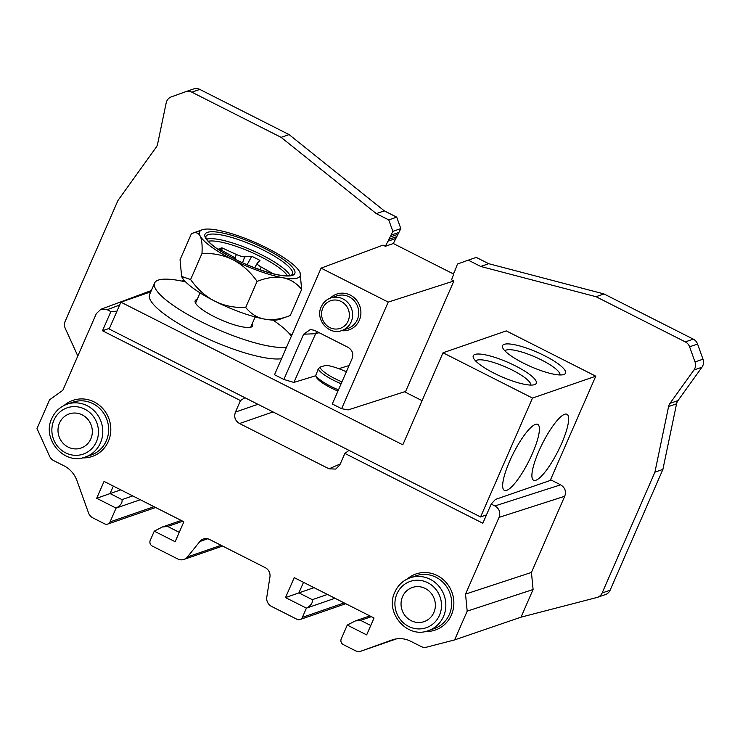 <?xml version="1.0" encoding="UTF-8"?>
<svg xmlns="http://www.w3.org/2000/svg" width="740" height="740" viewBox="0 0 740 740"><rect width="100%" height="100%" fill="white"/><g stroke="black" fill="none" stroke-linecap="round" stroke-linejoin="round"><path stroke-width="1.11" d="M597.495 597.319L605.468 594.562A8.593 8.121 -109.1 0 0 610.121 590.215L662.892 469.41L676.573 403.8A8.593 8.121 70.9 0 1 677.96 400.608L701.955 367.225A8.593 8.121 -109.1 0 0 703 359.187L697.57 344.045A8.593 8.121 -109.1 0 0 693.278 339.133L603.997 293.947L488.687 263.69L476.246 257.4L468.272 260.156L480.713 266.456L596.015 296.703L685.296 341.889A8.593 8.121 70.9 0 1 689.587 346.801L695.027 361.943A8.593 8.121 70.9 0 1 693.981 369.982L669.987 403.365A8.593 8.121 -109.1 0 0 668.59 406.556L654.918 472.166L602.138 592.971A8.593 8.121 70.9 0 1 597.495 597.319A8.593 8.121 70.9 0 1 596.912 597.495L521.006 617.169L454.619 639.906L426.675 647.149A8.593 8.121 70.9 0 1 421.097 646.52L410.709 641.265A25.789 24.374 -109.1 0 0 392.228 639.897A25.789 24.374 -109.1 0 0 391.941 639.998L361.37 651.015A8.593 8.121 70.9 0 1 361.277 651.052A8.593 8.121 70.9 0 1 355.117 650.59L343.295 644.605A4.301 4.061 70.9 0 1 341.242 638.888L347.273 625.078L366.661 634.892L374.033 618.02L294.233 577.644L285.52 597.578L306.406 608.151L302.382 617.354A4.301 4.061 70.9 0 1 296.981 619.297L271.515 606.412A8.593 8.121 70.9 0 1 266.798 597.087L269.933 576.969A8.593 8.121 -109.1 0 0 265.216 567.635L209.54 539.46A8.593 8.121 -109.1 0 0 203.38 539.007A8.593 8.121 -109.1 0 0 199.856 541.504L187.451 556.933A8.593 8.121 70.9 0 1 183.927 559.431A8.593 8.121 70.9 0 1 177.767 558.968L152.301 546.083A4.301 4.061 70.9 0 1 150.248 540.366L154.272 531.163L175.149 541.726L183.862 521.783L104.072 481.407L96.7 498.279L116.088 508.093L110.057 521.894A4.301 4.061 70.9 0 1 104.654 523.846L92.824 517.861A8.593 8.121 70.9 0 1 88.532 512.949L76.923 480.575A25.789 24.374 -109.1 0 0 64.047 465.83L53.65 460.576A8.593 8.121 70.9 0 1 49.645 456.358L37 428.571L49.571 399.813L62.826 390.295L96.339 313.603L100.816 309.311L107.143 309.709L119.64 305.065M453.454 273.957L393.319 243.525L400.83 228.595L396.723 217.153L384.282 210.863L289.081 134.588L199.8 89.41A8.593 8.121 -109.1 0 0 193.64 88.948A8.593 8.121 -109.1 0 0 193.547 88.985L185.758 91.677M77.82 355.986L65.296 328.477A8.593 8.121 70.9 0 1 65.203 321.252L117.984 200.447L156.205 147.26A8.593 8.121 -109.1 0 0 157.602 144.078L166.186 102.897A8.593 8.121 70.9 0 1 171.264 96.894L185.574 91.742A8.593 8.121 70.9 0 1 185.666 91.714A8.593 8.121 70.9 0 1 191.827 92.167L281.108 137.344L289.081 134.588M281.108 137.344L376.309 213.62L384.282 210.863M521.006 617.169L533.096 589.502L531.44 572.446L564.722 496.272C566.405 491.351 565.036 487.54 560.615 484.829L551.282 480.103L495.449 499.417L491.203 504.06L482.832 523.236L344.868 453.417L349.012 450.382M341.63 408.702L388.213 302.096L321.095 268.13L274.522 374.736L283.855 379.463L303.631 334.193L310.476 329.466L314.519 330.364L347.874 347.245C352.342 349.955 353.748 353.776 352.074 358.706L332.297 403.975L341.63 408.702L348.17 409.895L405.64 391.414L453.888 280.978L451.567 279.803L453.565 274.466A1.563 1.48 70.9 0 1 454.305 272.496L455.211 270.072A1.813 1.721 70.9 0 1 455.951 268.102L457.459 264.05L468.272 260.156M376.309 213.62L388.75 219.919L392.857 231.361L390.924 235.2A1.813 1.721 70.9 0 1 389.989 237.059L388.833 239.362A1.563 1.48 70.9 0 1 387.917 241.221L385.346 246.291L383.024 245.116L321.095 268.13M387.917 241.221A1.563 1.48 70.9 0 1 387.889 241.231L395.891 238.465M289.1 333.379L291.958 334.822M404.512 391.784L422.087 400.673M150.756 291.847L120.907 302.17L402.8 444.823L443.01 352.786L506.28 330.9L595.774 376.188L550.209 480.473M486.467 514.91L480.565 516.955L109.178 329.013L120.907 302.17M595.774 376.188L532.495 398.074L480.565 516.955M532.467 453.426A36.963 8.658 116.8 0 0 537.721 424.39A36.963 8.658 116.8 0 0 509.601 461.335A36.963 8.658 116.8 0 0 504.338 490.361A36.963 8.658 116.8 0 0 532.467 453.426M561.706 443.306A36.963 8.658 116.8 0 0 566.97 414.28A36.963 8.658 116.8 0 0 538.84 451.215A36.963 8.658 116.8 0 0 533.586 480.251A36.963 8.658 116.8 0 0 561.706 443.306M244.949 397.722L240.463 400.581L235.431 412.088C233.748 417.009 235.117 420.82 239.538 423.53L329.032 468.818L335.729 469.068L339.836 464.924L344.868 453.417M240.463 400.581L102.499 330.771L109.483 328.31M560.615 484.829L494.93 505.947L491.203 504.06M494.93 505.947C499.361 508.658 500.73 512.478 499.038 517.389L465.534 594.091L467.19 611.148L454.619 639.906M116.985 311.142L110.871 311.596L107.143 309.709M110.871 311.596L102.499 330.771M184.14 280.303L181.846 281.089M315.619 375.476L316.276 377.012A24.069 5.504 23.6 0 0 337.94 391.053M281.514 358.724A75.656 17.288 -156.4 0 1 199.865 335.063A75.656 17.288 -156.4 0 1 149.591 294.529L154.614 283.022A75.656 17.288 -156.4 0 1 158.314 280.099A75.656 17.288 -156.4 0 1 185.638 281.921M443.01 352.786L532.495 398.074M474.941 354.451A34.392 7.863 -156.4 0 1 515.308 365.819A34.392 7.863 -156.4 0 1 534.659 384.615A34.392 7.863 -156.4 0 1 534.595 384.643A34.392 7.863 -156.4 0 1 501.526 376.706A34.392 7.863 -156.4 0 1 473.397 357.855A34.392 7.863 -156.4 0 1 474.941 354.451M563.843 374.523A34.392 7.863 -156.4 0 1 530.774 366.587A34.392 7.863 -156.4 0 1 502.645 347.735A34.392 7.863 -156.4 0 1 504.18 344.331A34.392 7.863 -156.4 0 1 544.557 355.709A34.392 7.863 -156.4 0 1 563.908 374.505A34.392 7.863 -156.4 0 1 563.843 374.523M475.7 361.018A30.09 6.873 -156.4 0 1 476.995 360.167A30.09 6.873 -156.4 0 1 508.454 368.252A30.09 6.873 -156.4 0 1 530.774 385.078M504.948 350.899A30.09 6.873 -156.4 0 1 506.234 350.057A30.09 6.873 -156.4 0 1 537.693 358.132A30.09 6.873 -156.4 0 1 560.014 374.958M316.646 331.437L293.873 382.432L315.739 375.735L315.499 375.152A25.789 5.892 23.6 0 0 338.457 389.878M315.739 375.735L318.172 369.01A25.789 5.892 23.6 0 0 341.14 383.746M318.172 369.01L320.096 367.096A24.069 5.504 23.6 0 0 341.963 381.849M338.809 368.677L349.095 365.523M320.096 367.096L326.053 365.273A24.069 5.504 -156.4 0 1 346.357 371.804M283.855 379.463L293.873 382.432M393.319 243.525L385.346 246.291M453.888 280.978L388.213 302.096M395.863 238.465L387.936 241.212M388.833 239.362L396.816 236.633M397.935 234.312L389.989 237.059M390.924 235.2L398.897 232.434M400.83 228.595L392.857 231.361M388.75 219.919L396.723 217.153M480.713 266.456L488.687 263.69M596.015 296.703L603.997 293.947M654.918 472.166L662.892 469.41M347.273 625.078L355.302 620.934L360.648 620.379L370.768 625.494M334.989 598.262L306.406 608.151C310.893 605.699 312.863 602.878 312.326 599.668L327.441 594.442M154.272 531.163L162.301 527.01L167.656 526.455L179.256 532.328M140.267 499.731L116.088 508.093C120.574 505.642 122.544 502.821 122.008 499.611L132.719 495.911M96.7 498.279L110.075 493.571L122.008 499.611M113.34 486.097L110.075 493.571L120.787 489.871M285.52 597.578L298.904 592.879L312.326 599.668M303.511 582.334L298.904 592.879L314.01 587.653M533.096 589.502L467.19 611.148M531.44 572.446L465.534 594.091M286.537 347.217A75.656 17.288 -156.4 0 1 204.888 323.556A75.656 17.288 -156.4 0 1 154.614 283.022M272.995 320.087A75.656 17.288 -156.4 0 1 291.357 336.2M197.182 299.395A31.376 7.169 23.6 0 0 196.72 299.534A31.376 7.169 23.6 0 0 195.184 300.745A31.376 7.169 23.6 0 0 217.606 318.311A31.376 7.169 23.6 0 0 251.156 327.08A31.376 7.169 23.6 0 0 252.692 325.868A31.376 7.169 23.6 0 0 252.331 323.491M181.67 276.529A54.936 12.552 23.6 0 0 181.698 276.612A54.936 12.552 23.6 0 0 226.634 306.721A54.936 12.552 23.6 0 0 279.47 319.403A54.936 12.552 23.6 0 0 279.572 319.365A54.936 12.552 23.6 0 0 279.664 319.329M190.596 279.554L201.983 253.478C202.927 236.68 199.412 230.066 191.447 233.655L180.051 259.731L181.624 276.436L190.596 279.554C204.508 299.053 222.879 308.349 245.708 307.442C256.105 320.328 270.97 323.019 290.274 315.508L289.969 315.619M202.149 229.788A54.936 12.552 -156.4 0 1 202.251 229.751A54.936 12.552 -156.4 0 1 255.087 242.433A54.936 12.552 -156.4 0 1 300.024 272.551A54.936 12.552 -156.4 0 1 297.563 277.99A54.936 12.552 -156.4 0 1 233.063 259.823A54.936 12.552 -156.4 0 1 202.149 229.788L191.447 233.655M245.708 307.442L257.094 281.367C243.183 261.877 224.812 252.581 201.983 253.478M300.052 272.625L301.67 289.433C291.264 276.547 276.409 273.865 257.094 281.367M290.274 315.508L301.67 289.433M273.31 273.791L261.239 267.066C258.112 265.262 256.78 263.967 257.27 263.181L259.962 260.397L251.757 256.243L244.718 256.836C242.785 256.882 240 256.096 236.347 254.468L221.917 247.826L221.945 250.481M254.717 267.741L257.27 263.181M235.847 259.897C236.328 259.111 235.006 257.816 231.879 256.012L218.994 248.834L221.917 247.826M251.924 266.798L257.178 268.805M247.068 264.791L251.757 256.243M68.126 447.08A18.056 17.057 -109.1 0 0 79.023 448.597A18.056 17.057 -109.1 0 0 92.25 433.353A18.056 17.057 -109.1 0 0 82.196 414.872A18.056 17.057 -109.1 0 0 67.312 414.733A18.056 17.057 -109.1 0 0 57.998 430.819A18.056 17.057 -109.1 0 0 68.126 447.08M425.241 588.466A18.056 17.057 -109.1 0 0 410.358 588.337A18.056 17.057 -109.1 0 0 401.043 604.423A18.056 17.057 -109.1 0 0 411.172 620.684A18.056 17.057 -109.1 0 0 422.068 622.192A18.056 17.057 -109.1 0 0 435.296 606.948A18.056 17.057 -109.1 0 0 425.241 588.466M199.8 89.41L191.827 92.167M257.927 404.29L235.431 412.088M82.307 457.866A29.656 28.028 -109.1 0 0 108.336 441.419A29.656 28.028 -109.1 0 0 99.456 405.381A29.656 28.028 -109.1 0 0 64.167 405.428M425.352 631.461A29.656 28.028 -109.1 0 0 451.382 615.023A29.656 28.028 -109.1 0 0 442.502 578.985A29.656 28.028 -109.1 0 0 407.213 579.022M303.631 334.193L315.138 333.74L319.125 332.695M341.492 330.641A18.916 17.871 -109.1 0 0 358.78 321.41A18.916 17.871 -109.1 0 0 359.325 320.263A18.916 17.871 -109.1 0 0 353.165 296.888A18.916 17.871 -109.1 0 0 330.253 298.155M685.296 341.889L693.278 339.133M697.57 344.045L689.587 346.801M695.027 361.943L703 359.187M701.955 367.225L693.981 369.982M669.987 403.365L677.96 400.608M676.573 403.8L668.59 406.556M602.138 592.971L610.121 590.215M392.505 639.804L391.941 639.998M361.37 651.015L396.511 638.861L361.277 651.052M371.36 616.67L360.648 620.379M302.382 617.354L344.156 602.906M207.69 538.794L199.856 541.504M187.451 556.933L221.075 545.306M182.762 521.228L167.656 526.455M110.057 521.894L154.031 506.687M564.722 496.272L499.038 517.389M357.309 319.689A17.196 16.243 -109.1 0 0 354.358 300.94A17.196 16.243 -109.1 0 0 336.774 295.889L330.66 298.007A17.196 16.243 70.9 0 1 348.244 303.049A17.196 16.243 70.9 0 1 351.195 321.808A17.196 16.243 70.9 0 1 350.695 322.844A17.196 16.243 70.9 0 1 341.899 330.503L348.013 328.394A17.196 16.243 -109.1 0 0 356.81 320.735A17.196 16.243 -109.1 0 0 357.309 319.689M348.161 320.947A14.615 13.81 70.9 0 1 329.781 327.57A14.615 13.81 70.9 0 1 322.797 308.118A14.615 13.81 70.9 0 1 341.177 301.495A14.615 13.81 70.9 0 1 348.161 320.947M321.863 305.666A17.196 16.243 70.9 0 1 330.66 298.007C326.331 299.58 323.195 302.512 321.234 306.804C314.842 319.55 329.032 335.803 341.899 330.503M292.42 275.382A49.007 11.202 -156.4 0 1 234.756 259.111A49.007 11.202 -156.4 0 1 207.404 232.36A49.007 11.202 -156.4 0 1 265.059 248.631A49.007 11.202 -156.4 0 1 292.42 275.382M208.227 234.645A47.286 10.804 23.6 0 0 205.905 236.476C205.785 236.55 204.397 239.446 216.718 248.409C224.294 253.728 233.664 258.861 244.829 263.819C267.723 273.328 283.17 277.149 291.181 275.289L292.568 274.337A47.286 10.804 23.6 0 0 258.787 247.872A47.286 10.804 23.6 0 0 208.227 234.645M290.117 275.567A47.286 10.804 23.6 0 0 251.554 250.102A47.286 10.804 23.6 0 0 206.663 239.113M287.481 275.817A45.566 10.415 23.6 0 0 250.731 251.998A45.566 10.415 23.6 0 0 208.273 241.212M259.768 269.721L261.239 267.066M236.347 254.468L234.996 258.121M242.507 262.783L244.718 256.836M239.538 423.53L273.014 411.921M340.261 463.962L329.032 468.818M106.31 440.855A27.944 26.399 -109.1 0 0 101.519 410.376A27.944 26.399 -109.1 0 0 72.946 402.181L67.09 404.207A27.944 26.399 70.9 0 1 95.673 412.402A27.944 26.399 70.9 0 1 100.464 442.871A27.944 26.399 70.9 0 1 99.974 443.926A27.944 26.399 70.9 0 1 85.359 457.015L91.205 454.989A27.944 26.399 -109.1 0 0 105.829 441.9A27.944 26.399 -109.1 0 0 106.31 440.855M96.413 441.734A24.503 23.153 70.9 0 1 65.61 452.834A24.503 23.153 70.9 0 1 53.909 420.218A24.503 23.153 70.9 0 1 84.712 409.118A24.503 23.153 70.9 0 1 96.413 441.734M449.356 614.45A27.944 26.399 -109.1 0 0 444.564 583.98A27.944 26.399 -109.1 0 0 415.982 575.776L410.136 577.801A27.944 26.399 70.9 0 1 438.718 585.997A27.944 26.399 70.9 0 1 443.51 616.476A27.944 26.399 70.9 0 1 443.019 617.521A27.944 26.399 70.9 0 1 428.404 630.61L434.25 628.593A27.944 26.399 -109.1 0 0 448.875 615.495A27.944 26.399 -109.1 0 0 449.356 614.45M439.458 615.329A24.503 23.153 70.9 0 1 408.656 626.429A24.503 23.153 70.9 0 1 396.954 593.822A24.503 23.153 70.9 0 1 427.757 582.713A24.503 23.153 70.9 0 1 439.458 615.329M185.666 91.714L193.64 88.948M151.33 290.533L100.816 309.311M355.302 620.934L369.843 615.902M300.061 619.528L345.765 603.72M183.927 559.431L222.574 546.055M162.301 527.01L181.245 520.461M107.735 524.077L155.641 507.501M255.18 316.961L250.703 327.219M200.041 292.864L195.554 303.132M279.572 319.365L290.117 315.564M67.09 404.207C60.079 406.76 54.991 411.514 51.819 418.479C41.449 439.144 64.399 465.589 85.359 457.015M410.136 577.801C403.124 580.354 398.037 585.118 394.864 592.074C384.495 612.739 407.444 639.184 428.404 630.61"/></g></svg>
